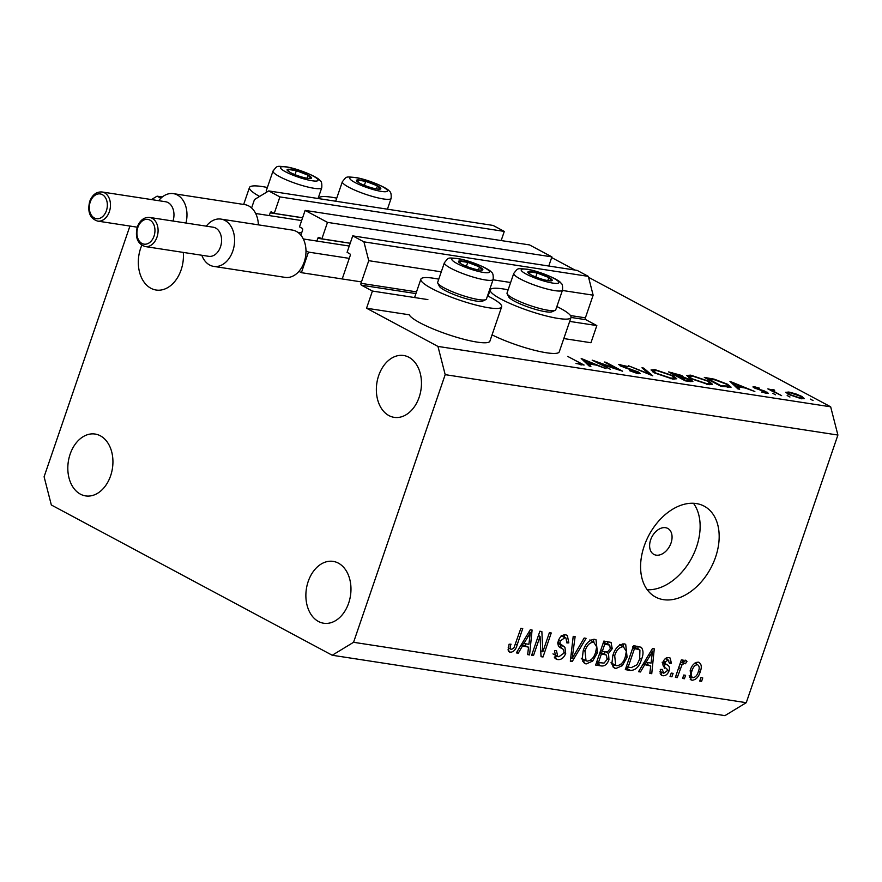 <?xml version="1.0" encoding="UTF-8"?>
<svg xmlns="http://www.w3.org/2000/svg" width="882" height="882" viewBox="0 0 882 882"><rect width="100%" height="100%" fill="white"/><g stroke="black" fill="none" stroke-linecap="round" stroke-linejoin="round"><path stroke-width="1.32" d="M569.684 321.401L596.827 325.579L590.951 342.734L563.807 338.556M342.679 277.587L350.198 255.626A1.477 1.047 98.7 0 0 349.713 253.74L347.089 252.34L352.734 235.869L363.924 241.855L368.742 260.675L360.992 283.32A1.477 1.047 98.7 0 0 361.466 285.206L372.425 291.06L427.869 299.593M372.425 291.06L366.548 308.226L409.259 314.786A42.7 7.288 -161.1 0 0 419.931 322.779A42.7 7.288 -161.1 0 0 463.248 339.118A42.7 7.288 -161.1 0 0 489.907 341.158L501.66 306.848A42.7 7.288 -161.1 0 1 474.99 304.808A42.7 7.288 -161.1 0 1 431.684 288.469A42.7 7.288 -161.1 0 1 420.857 279.186A42.7 7.288 -161.1 0 1 438.762 279.175M571.04 317.432L585.88 319.714L596.827 325.579M585.88 319.714A1.477 1.047 98.7 0 1 585.394 317.84L593.145 295.183L562.385 290.454M368.742 260.675L441.276 271.832M493.027 279.792L510.634 282.505M363.924 241.855L588.327 276.375L593.145 295.183M352.734 235.869L577.137 270.388L588.327 276.375M548.769 266.022L551.9 256.882L327.498 222.374L321.864 238.846L319.24 237.445A1.477 1.047 98.7 0 0 317.818 238.305L316.881 241.051M321.864 238.846L350.22 243.212M551.9 256.882L529.531 244.92L305.128 210.412L327.498 222.374M300.872 235.174L302.581 230.158A1.477 1.047 98.7 0 0 302.107 228.273L299.483 226.872L305.128 210.412M251.602 207.965L254.479 199.553L268.701 190.92L279.892 196.906L274.247 213.378L271.634 211.978A1.477 1.047 98.7 0 0 270.212 212.838L269.275 215.583M274.247 213.378L302.614 217.744M279.892 196.906L504.295 231.415L501.163 240.554M268.701 190.92L493.104 225.439L504.295 231.415M366.548 308.226L437.957 346.417L830.668 406.811L837.9 435.047L746.26 702.689L724.938 715.633L332.227 655.249L51.332 504.989L44.1 476.754L129.93 226.057M650.64 539.85A14.718 10.011 118.1 0 0 653.893 554.403A14.718 10.011 118.1 0 0 671.037 542.992A14.718 10.011 118.1 0 0 667.784 528.439A14.718 10.011 118.1 0 0 650.64 539.85M318.766 198.626A42.7 7.288 -161.1 0 1 318.832 198.174A42.7 7.288 -161.1 0 1 336.737 198.152M487.514 295.867A42.7 7.288 -161.1 0 1 490.844 297.565A42.7 7.288 -161.1 0 1 501.66 306.848M508.131 289.836A42.7 7.288 18.9 0 0 490.227 289.858A42.7 7.288 18.9 0 0 501.042 299.13A42.7 7.288 18.9 0 0 544.359 315.469A42.7 7.288 18.9 0 0 571.018 317.52A42.7 7.288 18.9 0 0 560.202 308.237A42.7 7.288 18.9 0 0 556.884 306.528M644.18 546.123A51.531 35.037 118.1 0 0 655.569 597.048A51.531 35.037 118.1 0 0 715.578 557.104A51.531 35.037 118.1 0 0 704.189 506.169A51.531 35.037 118.1 0 0 644.18 546.123M647.234 589.749A51.531 35.037 118.1 0 0 696.537 546.917A51.531 35.037 118.1 0 0 693.484 503.291M308.193 581.492A31.289 22.315 -81.3 0 0 323.672 623.232A31.289 22.315 -81.3 0 0 348.655 603.134A31.289 22.315 -81.3 0 0 333.187 561.393A31.289 22.315 -81.3 0 0 308.193 581.492M70.141 454.153A31.289 22.315 -81.3 0 0 85.62 495.905A31.289 22.315 -81.3 0 0 110.614 475.795A31.289 22.315 -81.3 0 0 95.135 434.054A31.289 22.315 -81.3 0 0 70.141 454.153M141.804 245.251A31.289 22.315 -81.3 0 0 140.635 248.272A31.289 22.315 -81.3 0 0 156.114 290.024A31.289 22.315 -81.3 0 0 181.108 269.914A31.289 22.315 -81.3 0 0 183.291 252.417M378.676 375.611A31.289 22.315 -81.3 0 0 394.155 417.351A31.289 22.315 -81.3 0 0 419.148 397.253A31.289 22.315 -81.3 0 0 403.669 355.512A31.289 22.315 -81.3 0 0 378.676 375.611M597.357 362.315L610.443 369.315L592.175 360.154L617.422 369.04L604.302 362.028L605.901 362.27L622.571 371.179L597.18 362.833M638.623 372.094L640.31 373.571L638.039 373.725L629.627 370.727L636.33 372.81C638.292 373.086 638.513 372.766 637.002 371.84L623.662 367.287L618.602 364.487L628.204 366.614L622.163 365.258L621.656 365.986L638.623 372.094L638.061 373.725M637.697 373.67L638.017 372.722L637.002 371.84M622.163 365.258L621.501 366.438M652.779 375.831L628.337 365.721L649.13 373.924L641.953 367.816L643.662 368.081L652.779 375.831M672.679 379.051L654.587 372.965L651.026 369.955L655.028 369.657L673.275 375.798L676.759 378.775L672.679 379.051M708.389 384.541L690.286 378.455L686.725 375.445L690.727 375.148L708.974 381.289L712.458 384.265L708.389 384.541M737.903 388.918L729.943 381.344L754.849 391.52L745.125 387.992L737.032 386.746L739.656 389.194L737.903 388.918M813.072 400.56L810.293 399.072L812.995 400.549M551.669 257.577L575.009 270.057M588.559 277.312L830.668 406.811M151.45 199.575L157.062 196.168L162.31 196.973M157.062 196.168L160.899 198.218M492.057 334.873A42.7 7.288 18.9 0 0 534.404 350.253A42.7 7.288 18.9 0 0 559.265 351.83L571.018 317.52M785.851 392.336L788.806 392.027L795.762 393.857L801.881 396.448L804.362 398.598L801.407 398.763L788.376 394.375L785.873 392.192M789.952 397.01L787.174 395.522L789.886 396.999M771.055 390.605L772.412 389.502L774.22 389.943L774.639 390.494L773.602 390.252L773.635 391.266L781.617 395.643L767.836 388.885L771.066 389.635M773.602 390.252L773.426 391.873M775.543 394.794L772.764 393.306L775.465 394.772M754.342 387.948C752.522 386.922 752.555 386.525 754.441 386.746L759.523 388.179L755.94 387.54L755.885 388.157L764.606 391.046L768.498 393.35L761.42 391.994L765.223 392.633L765.565 391.939L754.342 387.948M753.008 386.823L754.441 386.746L754.088 387.804M755.94 387.54L755.731 388.609M765.058 393.096L765.565 391.939M727.496 384.221L731.112 387.165L720.969 386.316L704.31 377.408L714.177 379.15L727.496 384.221L727.308 384.795M690.099 381.564L685.27 380.826L668.611 371.917L681.896 375.534L683.374 377.11L691.069 379.91L692.888 381.465L690.099 381.564M683.594 376.934L683.219 377.551M589.154 366.041L581.194 358.467L606.088 368.654L596.375 365.115L588.283 363.869L590.907 366.317L589.154 366.041M580.411 364.773L580.599 364.244C582.065 364.233 581.458 363.593 578.768 362.326L567.688 356.394L584.093 365.06L575.99 363.45L581.591 364.156L581.315 364.972M540.06 636.396L533.511 655.524L531.659 655.238L539.883 631.214L541.857 631.523L542.838 651.82L549.387 632.681L551.239 632.967L543.014 656.98L541.03 656.682L540.06 636.396L538.417 635.514M565.704 653.441C563.83 657.917 561.15 659.968 557.689 659.571L556.057 659.052L554.502 650.541L556.465 650.508L557.711 656.428L558.813 656.781L563.83 653.231C564.226 650.354 563.256 648.612 560.93 647.994C558.24 646.914 557.391 644.466 558.372 640.663C560.081 636.473 562.562 634.544 565.803 634.875L567.324 635.36L568.835 642.89L566.872 642.923L565.968 638.028L564.899 637.697L560.202 641.005L559.949 643.529L564.921 647.278L565.704 653.441L564.028 652.537M586.089 638.325L572.242 661.478L570.323 661.18L573.212 636.341L575.119 636.639L572.142 658.512L584.16 638.028L586.089 638.325M586.144 663.948L584.678 663.473L582.175 659.372L583.189 650.85C585.416 643.673 589.22 639.825 594.6 639.307L596.023 639.759L597.434 652.735L592.66 661.081L586.144 663.948L583.498 662.525M615.823 668.512L614.346 668.038L611.843 663.937L612.858 655.414C615.096 648.237 618.899 644.389 624.269 643.871L625.691 644.323L627.102 657.299L622.328 665.645L615.823 668.512L613.166 667.09M644.477 665.039L640.464 671.974L638.535 671.676L652.459 648.535L654.268 648.81L651.743 673.705L649.813 673.407L650.718 665.998L643 664.245M702.756 677.938L701.587 681.367L699.735 681.08L700.903 677.652L702.756 677.938M437.957 346.417L445.19 374.652L837.9 435.047M445.19 374.652L353.561 642.294L746.26 702.689M698.279 662.15C701.455 663.562 702.105 666.781 700.231 671.775C698.698 677.023 695.975 679.846 692.094 680.243L691.036 679.901L690.198 670.43C691.753 665.271 694.443 662.514 698.279 662.15L699.316 662.481M685.601 675.303L684.432 678.732L682.58 678.445L683.748 675.017L685.601 675.303M685.523 660.177L686.957 661.39L685.402 663.771L684.256 663.275L681.896 665.05L677.244 677.63L675.392 677.343L681.367 659.868L683.23 660.155L682.271 662.944L686.02 660.353M685.402 663.771L682.646 662.415M673.087 673.374L671.908 676.803L670.055 676.516L671.235 673.087L673.087 673.374M669.096 670.772C667.652 674.366 665.546 676.02 662.779 675.733L661.555 675.336L660.287 669.438L662.239 669.405L663.76 673.253L667.101 670.915L667.211 669.262L665.8 668.027C663.363 667.211 662.459 665.193 663.077 661.974C664.444 658.733 666.384 657.288 668.898 657.63L670.122 658.016L671.423 663.264L669.46 663.297L668.115 660.133L665.061 661.908L665.149 663.451L666.88 664.774C669.229 665.579 669.967 667.575 669.096 670.772L667.31 669.813M659.968 671.389L663.76 673.253M665.414 658.534L668.81 660.353L665.304 658.622M641.523 659.35C639.417 666.516 635.757 670.21 630.575 670.452L625.316 669.636L633.541 645.624L641.258 647.278C643.485 650.255 643.573 654.29 641.523 659.35L639.869 658.468M608.955 659.703C607.202 664.344 604.6 666.417 601.138 665.921L595.648 665.072L603.872 641.06L611.061 642.416L612.229 648.7L608.514 653.43L608.955 659.703L607.279 658.81M522.309 646.241L518.296 653.176L516.356 652.889L530.28 629.737L532.089 630.024L529.575 654.918L527.645 654.62L528.538 647.201L520.832 645.459M508.671 651.379L510.369 652.294L508.164 650.166L509.079 644.213L511.042 644.191C509.917 646.749 510.05 648.524 511.417 649.494L513.886 647.972L520.876 628.293L522.728 628.579L517.15 644.885C515.948 649.483 513.688 651.952 510.369 652.294L509.366 651.974M508.153 647.84L511.417 649.494M353.561 642.294L332.227 655.249M699.933 680.485L701.587 681.367M690.209 679.228L692.094 680.243M696.273 662.349L696.493 664.036M698.566 670.893L700.231 671.775M690.804 676.703L689.338 677.486M694.818 663.132L697.386 664.631C694.807 665.182 693.032 667.2 692.061 670.695C690.628 674.201 690.937 676.549 692.987 677.751C695.578 677.189 697.353 675.16 698.323 671.665C699.746 668.17 699.426 665.833 697.386 664.631L694.718 663.209M690.419 669.824L692.061 670.695M689.129 675.81L692.987 677.751M682.778 677.85L684.432 678.732M675.59 676.748L677.244 677.63M680.617 662.062L682.271 662.944M684.84 660.254L686.957 661.39M679.956 664.014L681.896 665.05M678.699 667.685L680.342 668.567M670.265 675.921L671.908 676.803M660.662 674.598L662.779 675.733M666.946 657.74L666.924 659.339M669.636 662.316L671.423 663.264M663.451 661.048L665.061 661.908M662.977 662.294L665.149 663.451M662.117 662.228C664.477 663.032 665.215 665.028 664.333 668.225M661.588 672.26L660.023 673.054M638.866 671.114L640.464 671.974M647.851 662.603L647.675 664.367M649.902 672.723L651.743 673.705M643.684 663.099L650.718 665.998M650.122 655.591L646.043 662.316L651.059 663.088L652.504 651.17L650.122 655.591L648.678 654.819M644.621 661.555L646.043 662.316M651.269 650.508L652.504 651.17M625.9 667.95L630.575 670.452M637.686 646.263L638.226 649.075M629.693 667.354L625.911 667.917M635.172 647.509L632.802 646.649M632.78 647.829L634.434 648.711L628.127 667.123L631.314 667.608L636.969 664.796L639.682 659.03L639.924 650.056L634.72 647.201M626.485 666.241L628.127 667.123M633.133 646.826L637.565 649.196L634.434 648.711M639.924 650.056L637.565 649.196M622.868 643.838L623.607 646.616M625.448 656.417L627.102 657.299M620.41 664.62L622.328 665.645M615.162 665.061L612.472 665.998M619.583 644.455L623.32 646.671C619.186 647.134 616.309 650.155 614.699 655.745L615.702 665.348L616.772 665.701C620.807 665.26 623.64 662.338 625.272 656.936L626.352 651.39L623.32 646.671L619.98 644.885M613.056 654.863L614.699 655.745M600.157 662.812L596.232 663.352M607.72 641.655L607.93 644.18M610.52 647.785L612.229 648.7M605.504 651.82L608.514 653.43M604.357 651.644L604.82 654.29M606.441 655.15L600.08 652.118L604.765 654.653L601.348 654.135L598.459 662.558L604.038 663.099L607.092 659.438L606.441 655.15L604.765 654.653M603.112 643.265L604.765 644.147L602.307 651.324L607.477 651.875L610.245 648.81L609.76 645.161L603.497 642.151M600.653 650.442L602.307 651.324M609.76 645.161L604.765 644.147M599.694 653.253L601.348 654.135M596.805 661.676L598.459 662.558M593.189 639.274L593.939 642.052M595.769 651.853L597.434 652.735M590.731 660.056L592.66 661.081M585.483 660.497L582.804 661.434M589.904 639.891L593.652 642.118C589.518 642.57 586.64 645.591 585.031 651.181L586.034 660.783L587.092 661.136C591.127 660.695 593.961 657.774 595.604 652.371L596.684 646.826L593.652 642.118L590.312 640.321M583.388 650.299L585.031 651.181M570.411 660.497L572.242 661.478M570.731 657.752L572.142 658.512M554.855 658.049L557.689 659.571M564.326 634.842L564.656 637.333M567.093 641.964L568.835 642.89M561.636 635.944L564.899 637.697M558.571 640.123L560.202 641.005M557.931 642.449L559.949 643.529M557.479 643.022L564.921 647.278M560.158 644.731L561.481 648.336M557.126 656.12L554.282 657.09M531.868 654.642L533.511 655.524M540.743 650.707L542.838 651.82M540.997 655.899L543.014 656.98M516.698 652.327L518.296 653.176M525.683 643.805L525.496 645.58M527.734 653.926L529.575 654.918M521.516 644.312L528.538 647.201M527.943 636.804L523.875 643.529L528.891 644.301L530.336 632.383L527.943 636.804L526.499 636.032M522.442 642.769L523.875 643.529M529.101 631.721L530.336 632.383M515.496 644.003L517.15 644.885M509.19 648.402L508.065 649.273M267.367 187.491A42.7 7.288 18.9 0 0 249.474 187.502A42.7 7.288 18.9 0 0 259.628 196.432M788.563 392.722L788.806 392.027M801.672 397.076L801.881 396.448M800.294 396.205L790.294 392.821L788.089 392.986L789.996 394.629L799.908 397.969L802.19 397.826L800.294 396.205M771.882 391.046L772.412 389.502M766.667 393.427L767.097 392.148M736.679 387.782L737.032 386.746M742.567 386.955L733.052 383.064L736.194 385.974L742.567 386.955L742.357 387.573M732.71 384.089L733.052 383.064M735.842 387L736.194 385.974M707.618 378.565L720.87 385.643L728.653 386.206L725.897 383.979L714.828 379.855L707.441 379.084M727.33 387.286L727.595 386.525M690.474 375.897L690.727 375.148M708.775 381.862L708.974 381.289M707.364 381.046L692.513 376.074L689.096 376.327L691.885 378.698L706.614 383.615L710.164 383.394L707.364 381.046M706.416 384.188L706.614 383.615M681.312 377.209L681.896 375.534M690.485 381.619L691.069 379.91M674.091 373.406L671.919 373.075L678.335 376.096C681.29 376.669 681.951 376.393 680.32 375.302L674.091 373.406M681.025 377.165L681.356 376.195L680.32 375.302M678.038 376.956L678.335 376.096M680.033 377.011L685.171 380.153L687.453 380.506C690.485 381.09 691.157 380.803 689.47 379.668L680.033 377.011M690.187 381.586L690.529 380.594L689.47 379.668M687.232 381.123L687.453 380.506M654.764 370.407L655.028 369.657M673.076 376.371L673.275 375.798M671.665 375.556L656.814 370.583L653.397 370.837L656.186 373.207L670.915 378.124L674.465 377.904L671.665 375.556M670.717 378.698L670.915 378.124M643.353 369.007L643.662 368.081M620.145 365.787L620.63 364.376M587.93 364.905L588.283 363.869M593.818 364.079L584.303 360.187L587.434 363.097L593.818 364.079L593.608 364.696M583.95 361.212L584.303 360.187M587.081 364.123L587.434 363.097M482.52 268.944A12.888 2.205 18.9 0 0 479.477 266.882A12.888 2.205 18.9 0 0 467.747 262.351A12.888 2.205 18.9 0 0 458.938 261.039A12.888 2.205 18.9 0 0 460.536 263.509A12.888 2.205 18.9 0 0 461.837 264.247A12.888 2.205 18.9 0 0 473.568 268.778A12.888 2.205 18.9 0 0 479.918 270.146A12.888 2.205 18.9 0 0 482.377 270.101A12.888 2.205 18.9 0 0 482.52 268.944M479.224 270.057L482.377 270.101L479.477 266.882L467.747 262.351L458.938 261.039L460.867 263.685M485.817 299.626L482.708 301.093A23.263 3.969 -161.1 0 1 461.341 297.234A23.263 3.969 -161.1 0 1 439.842 286.926A23.263 3.969 -161.1 0 1 439.357 286.242L437.803 283.188A25.765 4.399 18.9 0 0 438.343 283.927A25.765 4.399 18.9 0 0 462.157 295.36A25.765 4.399 18.9 0 0 485.817 299.626A25.765 4.399 18.9 0 0 486.434 299.031L493.159 279.407A25.765 4.399 -161.1 0 1 470.999 276.419A25.765 4.399 -161.1 0 1 445.057 264.302A25.765 4.399 -161.1 0 1 444.396 262.715C449.114 257.158 446.965 257.643 458.309 258.613C472.366 261.204 490.524 269.539 491.439 272.317C492.873 272.847 493.435 275.206 493.159 279.407M444.396 262.715L437.681 282.339A25.765 4.399 18.9 0 0 437.803 283.188M466.391 266.331L467.747 262.351M478.43 269.936L479.477 266.882M311.125 177.26A12.888 2.205 18.9 0 0 308.083 175.198A12.888 2.205 18.9 0 0 296.363 170.667A12.888 2.205 18.9 0 0 287.543 169.355A12.888 2.205 18.9 0 0 289.142 171.825A12.888 2.205 18.9 0 0 290.454 172.574A12.888 2.205 18.9 0 0 302.173 177.106A12.888 2.205 18.9 0 0 308.524 178.462A12.888 2.205 18.9 0 0 310.993 178.418A12.888 2.205 18.9 0 0 311.125 177.26M307.84 178.373L310.993 178.418L308.083 175.198L296.363 170.667L287.543 169.355L289.472 172.001M318.071 198.516L321.765 187.723A25.765 4.399 -161.1 0 1 299.604 184.735A25.765 4.399 -161.1 0 1 273.674 172.618A25.765 4.399 -161.1 0 1 273.012 171.031L266.287 190.655A25.765 4.399 18.9 0 0 266.408 191.504A25.765 4.399 18.9 0 0 266.805 192.078M294.996 174.647L296.363 170.667M307.035 178.252L308.083 175.198M380.484 187.932A12.888 2.205 18.9 0 0 377.441 185.87A12.888 2.205 18.9 0 0 365.721 181.339A12.888 2.205 18.9 0 0 356.901 180.016A12.888 2.205 18.9 0 0 358.5 182.497A12.888 2.205 18.9 0 0 359.812 183.236A12.888 2.205 18.9 0 0 371.531 187.767A12.888 2.205 18.9 0 0 377.882 189.134A12.888 2.205 18.9 0 0 380.351 189.079A12.888 2.205 18.9 0 0 380.484 187.932M377.198 189.046L380.351 189.079L377.441 185.87L365.721 181.339L356.901 180.016L358.831 182.673M364.354 185.308L365.721 181.339M376.393 188.913L377.441 185.87M551.878 279.605A12.888 2.205 18.9 0 0 548.836 277.543A12.888 2.205 18.9 0 0 537.116 273.012A12.888 2.205 18.9 0 0 528.296 271.7A12.888 2.205 18.9 0 0 529.895 274.181A12.888 2.205 18.9 0 0 531.207 274.919A12.888 2.205 18.9 0 0 542.926 279.451A12.888 2.205 18.9 0 0 549.277 280.818A12.888 2.205 18.9 0 0 551.746 280.763A12.888 2.205 18.9 0 0 551.878 279.605M548.593 280.73L551.746 280.763L548.836 277.543L537.116 273.012L528.296 271.7L530.225 274.357M555.186 310.288L552.077 311.754A23.263 3.969 -161.1 0 1 530.71 307.906A23.263 3.969 -161.1 0 1 509.212 297.587A23.263 3.969 -161.1 0 1 508.716 296.914L507.161 293.849A25.765 4.399 18.9 0 0 507.701 294.599A25.765 4.399 18.9 0 0 531.515 306.021A25.765 4.399 18.9 0 0 555.186 310.288A25.765 4.399 18.9 0 0 555.792 309.692L562.518 290.068A25.765 4.399 -161.1 0 1 540.357 287.08A25.765 4.399 -161.1 0 1 514.427 274.975A25.765 4.399 -161.1 0 1 513.765 273.376C518.484 267.819 516.323 268.315 527.668 269.275C541.724 271.865 559.883 280.211 560.809 282.979C562.231 283.508 562.804 285.878 562.518 290.068M513.765 273.376L507.04 293A25.765 4.399 18.9 0 0 507.161 293.849M535.749 276.992L537.116 273.012M547.788 280.597L548.836 277.543M145.232 246.563L208.725 256.32A14.718 10.507 -81.3 0 0 220.489 246.861A14.718 10.507 -81.3 0 0 213.201 227.214L149.708 217.457A14.718 10.507 98.7 0 1 156.996 237.104A14.718 10.507 98.7 0 1 145.232 246.563C137.548 243.961 134.902 237.434 137.283 226.961C139.995 220.202 144.13 217.027 149.708 217.457M206.289 226.156A23.924 17.067 98.7 0 1 220.974 219.1A23.924 17.067 98.7 0 1 232.815 251.028A23.924 17.067 98.7 0 1 213.709 266.397A23.924 17.067 98.7 0 1 201.813 255.262M213.709 266.397L285.107 277.378A23.924 17.067 -81.3 0 0 298.943 271.369A23.924 17.067 -81.3 0 0 304.213 262.009A23.924 17.067 -81.3 0 0 305.988 250.786A23.924 17.067 -81.3 0 0 292.383 230.081L220.974 219.1M298.943 271.369L301.401 272.681L308.457 252.098L305.988 250.786M303.298 238.967L349.25 246.034M301.401 272.681L361.466 281.92M308.457 252.098L349.25 258.371M255.692 213.499L301.644 220.566M297.807 232.319L301.644 232.903M258.371 224.855A23.924 17.067 -81.3 0 0 244.766 204.613L173.368 193.632A23.924 17.067 98.7 0 1 185.959 223.025M158.672 200.688A23.924 17.067 98.7 0 1 173.368 193.632M172.993 221.04A14.718 10.507 -81.3 0 0 165.595 201.746L102.103 191.989A14.718 10.507 98.7 0 1 109.379 211.636A14.718 10.507 98.7 0 1 97.626 221.095C89.931 218.493 87.285 211.967 89.677 201.493C92.378 194.735 96.524 191.559 102.103 191.989M361.466 285.206L415.929 293.585M360.992 283.32L416.525 291.865M570.467 315.536L585.394 317.84M317.818 238.305L350.198 243.289M270.212 212.838L302.581 217.821M662.889 662.636L666.88 664.774M596.375 663.374L601.138 665.921M603.442 642.294L607.797 644.621M571.183 653.783L572.727 654.609M557.865 643.221L562.242 645.569M707.706 378.576L707.915 377.959M722.7 386.581L722.92 385.963M671.709 373.571L672.095 372.447M488.959 270.774A19.878 3.396 18.9 0 0 466.17 260.598A19.878 3.396 18.9 0 0 452.367 260.355A19.878 3.396 18.9 0 0 475.144 270.531A19.878 3.396 18.9 0 0 488.959 270.774M317.564 179.09A19.878 3.396 18.9 0 0 294.786 168.925A19.878 3.396 18.9 0 0 280.972 168.671A19.878 3.396 18.9 0 0 303.75 178.848A19.878 3.396 18.9 0 0 317.564 179.09M386.922 189.762A19.878 3.396 18.9 0 0 364.145 179.586A19.878 3.396 18.9 0 0 350.33 179.344A19.878 3.396 18.9 0 0 373.108 189.52A19.878 3.396 18.9 0 0 386.922 189.762M343.032 183.291A25.765 4.399 -161.1 0 1 342.37 181.692C347.089 176.135 344.928 176.632 356.273 177.591C370.33 180.182 388.488 188.528 389.414 191.306C390.836 191.835 391.41 194.194 391.123 198.384A25.765 4.399 -161.1 0 1 368.963 195.396A25.765 4.399 -161.1 0 1 343.032 183.291M558.317 281.446A19.878 3.396 18.9 0 0 535.539 271.27A19.878 3.396 18.9 0 0 521.725 271.028A19.878 3.396 18.9 0 0 544.503 281.193A19.878 3.396 18.9 0 0 558.317 281.446M137.846 227.446A12.513 8.93 -81.3 0 0 141.947 243.443A12.513 8.93 -81.3 0 0 154.03 236.1A12.513 8.93 -81.3 0 0 149.929 220.103A12.513 8.93 -81.3 0 0 137.846 227.446M90.24 201.978A12.513 8.93 -81.3 0 0 94.341 217.975A12.513 8.93 -81.3 0 0 106.424 210.633A12.513 8.93 -81.3 0 0 102.323 194.635A12.513 8.93 -81.3 0 0 90.24 201.978M488.077 296.132L490.227 289.858M685.016 663.529L682.723 662.305M615.702 665.348L610.939 662.801M586.034 660.783L581.271 658.237M557.711 656.428L552.948 653.882M565.968 638.028L561.206 635.481M414.573 297.543L420.857 279.186M243.664 204.448L249.474 187.502M802.19 397.826L801.848 398.829M788.089 392.986L787.736 394.022M772.753 390.362L772.423 391.332M755.246 387.595L755.014 388.278M766.271 392.567L766.017 393.306M728.653 386.206L728.245 387.407M710.164 383.394L709.712 384.717M689.096 376.327L688.688 377.529M674.465 377.904L674.002 379.227M653.397 370.837L652.989 372.039M620.873 365.313L620.63 366.041M266.728 192.122L266.408 191.504M321.765 187.723C322.051 183.522 321.478 181.163 320.056 180.634C319.13 177.855 300.971 169.52 286.915 166.93C275.57 165.97 277.731 165.474 273.012 171.031M335.678 201.228L342.37 181.692M387.43 209.188L391.123 198.384M97.626 221.095L137.217 227.181"/></g></svg>
